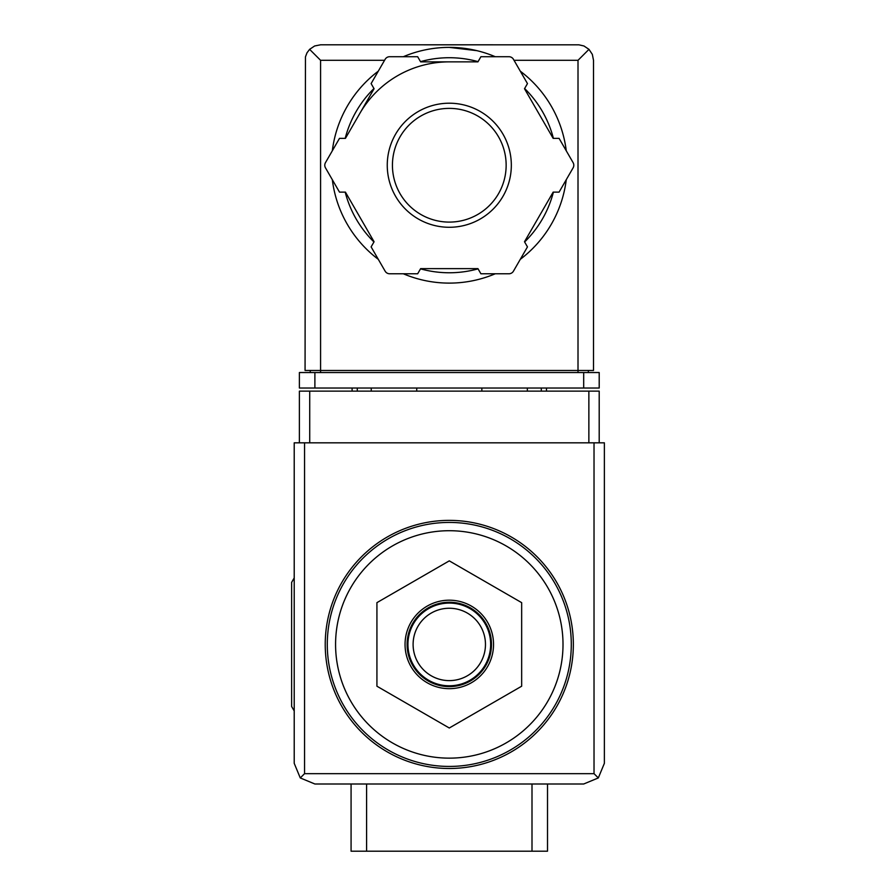 <?xml version="1.0" encoding="UTF-8"?>
<svg xmlns="http://www.w3.org/2000/svg" width="896" height="896" viewBox="0 0 896 896"><rect width="100%" height="100%" fill="white"/><g stroke="black" fill="none" stroke-linecap="round" stroke-linejoin="round"><path stroke-width="1.34" d="M449.288 530.712A113.725 113.725 0 0 1 547.781 701.288A113.725 113.725 0 0 1 350.806 701.288A113.725 113.725 0 0 1 449.288 530.712M547.512 784L547.512 851.2L351.075 851.2L351.075 784M449.288 520.374A124.062 124.062 0 0 1 556.73 706.462A124.062 124.062 0 0 1 341.846 706.462A124.062 124.062 0 0 1 449.288 520.374M376.925 602.65L376.925 686.213L449.288 728L521.662 686.213L521.662 602.65L449.288 560.862L376.925 602.65M449.288 688.677A44.251 44.251 0 0 0 493.539 644.426A44.251 44.251 0 0 0 449.288 600.186A44.251 44.251 0 0 0 405.048 644.426A44.251 44.251 0 0 0 449.288 688.677M449.288 608.25A36.187 36.187 0 0 1 480.626 662.525A36.187 36.187 0 0 1 417.95 662.525A36.187 36.187 0 0 1 449.288 608.25M449.288 603.075A41.35 41.35 0 0 1 485.106 665.112A41.35 41.35 0 0 1 413.482 665.112A41.35 41.35 0 0 1 449.288 603.075M449.288 602.246A42.179 42.179 0 0 1 485.822 665.526A42.179 42.179 0 0 1 412.765 665.526A42.179 42.179 0 0 1 449.288 602.246M294.213 577.92L291.626 582.4L291.626 706.462L294.213 710.942M599.2 442.826L599.2 391.138L299.387 391.138L299.387 442.826M300.272 777.941L314.888 784L583.688 784L598.315 777.941L604.374 763.325L604.374 442.826L294.213 442.826L294.213 763.325L300.272 777.941L304.55 773.662L304.55 442.826M598.315 777.941L594.026 773.662L304.55 773.662M416.73 388.035L416.73 391.138M481.858 391.138L481.858 388.035M352.106 388.035L352.106 391.138M371.235 388.035L371.235 391.138M527.352 388.035L527.352 391.138M546.47 388.035L546.47 391.138M476.918 50.669L449.288 47.387A117.858 117.858 0 0 1 495.264 56.717A117.858 117.858 0 0 0 403.323 56.717A117.858 117.858 0 0 1 449.288 47.387M384.563 60.312L320.578 60.312L309.613 49.347L307.003 52.808L305.458 56.862L305.066 370.462L320.578 370.462L320.578 372.534M309.613 49.347L314.642 45.976L320.578 44.8L578.872 44.822L583.946 45.976L588.974 49.347L578.01 60.312L514.024 60.312M588.974 49.347L592.334 54.376L593.51 60.312L593.51 370.462L320.578 370.462L320.578 60.312M314.888 388.035L299.387 388.035L299.387 372.534L314.888 372.534L314.888 388.035L599.2 388.035L599.2 372.534L314.888 372.534M310.24 370.462L310.24 372.534M588.347 370.462L588.347 372.534M359.755 113.546A103.387 103.387 0 0 1 449.288 61.858M520.296 71.176A117.858 117.858 0 0 1 566.261 150.786A117.858 117.858 0 0 0 520.296 71.176M566.261 179.693A117.858 117.858 0 0 1 520.296 259.314A117.858 117.858 0 0 0 566.261 179.693M495.264 273.773A117.858 117.858 0 0 1 403.323 273.773A117.858 117.858 0 0 0 495.264 273.773M378.291 259.314A117.858 117.858 0 0 1 332.326 179.693A117.858 117.858 0 0 0 378.291 259.314M332.326 150.786A117.858 117.858 0 0 1 378.291 71.176A117.858 117.858 0 0 0 332.326 150.786M339.494 138.365L325.472 162.658A5.174 5.174 0 0 0 325.472 167.832L339.494 192.125L345.43 192.125L374.08 241.752L371.112 246.893L385.146 271.186A5.174 5.174 0 0 0 389.614 273.773L417.67 273.773L420.638 268.632L477.938 268.632L480.906 273.773L508.962 273.773A5.174 5.174 0 0 0 513.442 271.186L527.464 246.893L524.496 241.752L553.157 192.125L559.082 192.125L573.115 167.832A5.174 5.174 0 0 0 573.115 162.658L559.082 138.365L553.157 138.365L524.496 88.738L527.464 83.597L513.442 59.304A5.174 5.174 0 0 0 508.962 56.717L480.906 56.717L477.938 61.858L420.638 61.858L417.67 56.717L389.614 56.717A5.174 5.174 0 0 0 385.146 59.304L371.112 83.597L374.08 88.738L345.43 138.365L339.494 138.365M449.288 108.382A56.862 56.862 0 0 1 498.534 193.67A56.862 56.862 0 0 1 400.053 193.67A56.862 56.862 0 0 1 449.288 108.382A56.862 56.862 0 0 1 498.534 193.67A56.862 56.862 0 0 1 400.053 193.67A56.862 56.862 0 0 1 449.288 108.382A56.862 56.862 0 0 1 498.534 193.67A56.862 56.862 0 0 1 400.053 193.67A56.862 56.862 0 0 1 449.288 108.382M532 851.2L532 784M366.587 851.2L366.587 784M449.288 522.435A121.99 121.99 0 0 1 554.938 705.432A121.99 121.99 0 0 1 343.638 705.432A121.99 121.99 0 0 1 449.288 522.435M594.026 773.662L594.026 442.826M309.725 391.138L309.725 442.826M588.862 391.138L588.862 442.826M357.28 388.035L357.28 391.138M541.307 388.035L541.307 391.138M583.688 372.534L583.688 388.035M578.01 60.312L578.01 372.534M420.515 61.645A107.52 107.52 0 0 1 478.072 61.645M524.619 88.525A107.52 107.52 0 0 1 553.403 138.365M553.403 192.125A107.52 107.52 0 0 1 524.619 241.965M478.072 268.845A107.52 107.52 0 0 1 420.515 268.845M373.957 241.965A107.52 107.52 0 0 1 345.184 192.125M345.184 138.365A107.52 107.52 0 0 1 373.957 88.525M449.288 103.208A62.026 62.026 0 0 1 503.014 196.258A62.026 62.026 0 0 1 395.573 196.258A62.026 62.026 0 0 1 449.288 103.208"/></g></svg>
